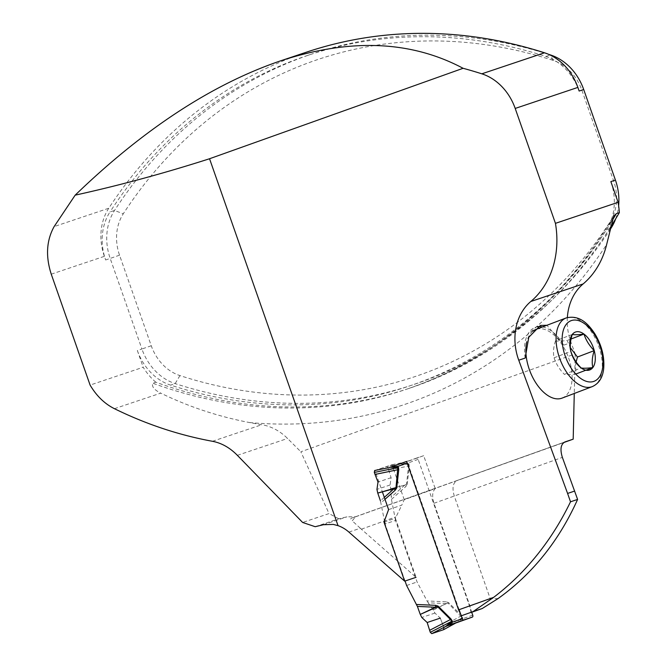 <?xml version="1.0" encoding="UTF-8"?>
<svg xmlns="http://www.w3.org/2000/svg" width="667" height="667" viewBox="0 0 667 667"><rect width="100%" height="100%" fill="white"/><g stroke="black" fill="none" stroke-linecap="round" stroke-linejoin="round"><path stroke-width="0.5" stroke-dasharray="3.33 2.5" d="M388.594 509.596L401.776 505.169L404.227 499.691L435.217 488.628C432.316 491.696 431.899 496.582 433.975 503.277L469.968 606.045L470.969 612.548L461.856 615.608L460.589 613.965M564.857 441.971L457.145 480.482C452.893 482.783 451.943 487.969 454.277 496.031L490.262 598.799L498.149 598.516M315.191 526.705L338.828 518.776L346.973 516.833L355.653 516.783L351.567 518.151A2433.65 21.269 160.7 0 0 355.628 516.708L352.226 520.835C350.475 519.685 350.258 518.793 351.567 518.151L457.145 480.482A2433.65 21.269 160.7 0 0 564.941 441.938M355.653 516.783L563.798 442.521M567.359 317.559A52.718 43.805 -108.6 0 0 571.077 342.655L575.204 353.902L300.859 451.784L329.031 513.59L302.618 522.453M114.424 408.688L160.755 393.138C188.819 406.803 218.392 416.608 249.5 422.545A522.853 434.484 -108.6 0 0 261.789 424.729A52.718 43.805 71.4 0 1 287.56 438.477L300.859 451.784M610.122 227.764A520.694 432.691 71.4 0 1 409.671 388.186A520.694 432.691 71.4 0 1 155.811 382.191L152.76 383.217C151.551 386.568 154.219 389.878 160.755 393.138M155.811 382.191A56.178 46.682 71.4 0 1 143.205 367.25L90.095 385.076M548.649 54.352A518.534 430.89 -108.6 0 0 312.081 53.927A518.534 430.89 -108.6 0 0 114.532 210.464A51.851 43.088 -108.6 0 0 110.197 258.446L141.921 349.016L137.36 350.55L143.205 367.25M137.36 350.55A51.851 43.088 -108.6 0 0 170.602 385.126A518.534 430.89 -108.6 0 0 408.979 386.135A518.534 430.89 -108.6 0 0 606.528 229.598A51.851 43.088 -108.6 0 0 610.864 181.616M338.828 518.776L329.031 513.59M575.204 353.902L574.27 393.463M51.251 274.17L104.369 256.336L105.644 259.98A51.851 43.088 -108.6 0 1 109.972 211.989L114.532 210.464L123.278 213.807A511.406 424.971 71.4 0 1 553.21 60.422A44.722 37.169 71.4 0 1 581.882 90.245L613.598 180.815A44.722 37.169 71.4 0 1 609.863 222.203A511.406 424.971 71.4 0 1 179.932 375.588A44.722 37.169 71.4 0 1 151.259 345.764L119.543 255.194A44.722 37.169 71.4 0 1 123.278 213.807M348.899 532.083L360.322 528.247L416.05 577.322L395.364 518.259L401.776 505.169M404.227 499.691L391.971 464.707L374.879 470.443L382.374 491.837M306.403 52.184A520.694 432.691 -108.6 0 0 108.771 208.246L54.119 226.588M360.322 528.247L352.226 520.835M579.148 91.046A51.851 43.088 -108.6 0 0 545.898 56.47A518.534 430.89 -108.6 0 0 307.52 55.461A518.534 430.89 -108.6 0 0 109.972 211.989M104.369 256.336A51.851 43.088 71.4 0 1 108.771 208.246M151.259 345.764L141.921 349.016A51.851 43.088 -108.6 0 0 175.163 383.6A518.534 430.89 -108.6 0 0 413.54 384.609A518.534 430.89 -108.6 0 0 609.596 230.348M615.716 218.751A51.851 43.088 -108.6 0 0 618.634 205.694M542.563 326.93A38.886 21.619 -110.8 0 1 563.84 345.089L546.915 325.279M562.056 398.116A36.727 20.419 69.2 0 0 567.6 393.822A36.727 20.419 69.2 0 0 565.624 350.9A36.727 20.419 69.2 0 0 535.918 329.465M532.858 331.199A36.727 20.419 69.2 0 0 526.755 341.963M525.179 358.062A38.886 21.619 -110.8 0 1 535.151 327.439A38.886 21.619 -110.8 0 1 537.844 326.755M391.971 464.707L406.461 461.831L423.678 455.694L435.217 488.628M471.719 612.281L418.159 459.363A1.726 0.959 -109.6 0 0 416.675 458.037L423.678 455.694M389.37 467.567L406.461 461.831M383.975 522.086L395.364 518.259M572.294 334.459L555.511 340.845C557.82 341.329 561.714 341.196 567.192 340.462L570.352 347.699M576.121 361.964L575.579 365.349L576.03 373.954C570.552 374.687 566.658 374.812 564.349 374.337L581.132 367.951M555.511 340.845C553.443 347.107 552.968 352.76 554.085 357.787C556.02 363.857 559.438 369.368 564.349 374.337M554.085 357.787L570.869 351.392M571.06 338.994L567.192 340.462M459.096 609.68L407.679 462.881A1.726 0.959 -109.6 0 1 408.012 460.947A1.726 0.959 -109.6 0 1 408.021 460.947M384.309 497.374L380.432 500.842L384.45 520.802M405.036 581.015L385.059 523.962L395.539 520.443L417.092 581.983L427.038 600.967L428.164 602.81L446.281 603.618L433.083 609.763L428.164 602.81M456.253 622.745L455.811 622.961A6.912 1.334 -114.3 0 1 455.945 622.936L462.706 618.718L462.773 617.509L461.422 615.391L448.524 602.543L446.023 601.809L446.281 603.618L448.124 603.135L462.189 617.725L455.728 623.02A6.912 1.334 -114.3 0 1 455.811 622.961L455.378 623.153M395.539 520.443L391.454 499.375L390.704 488.736L404.777 485.109L391.187 497.223M391.454 499.375L405.703 486.668L407.187 484.517L390.704 488.736M407.187 484.517L409.23 466.341L408.954 463.832L408.146 462.94L400.25 463.915L390.979 467.025A6.912 5.745 71.4 0 1 390.387 467.183L400.467 463.915M443.647 629.665L443.989 627.722L440.287 618.109L434.934 613.073L433.083 609.763M434.934 613.073L421.794 617.484M406.612 585.501L417.092 581.983M433.267 610.063L448.524 602.543M443.255 625.746L461.022 615.983A6.912 1.984 134.9 0 1 461.422 615.391M374.879 470.443L386.518 466.541L388.002 467.867L388.669 469.868L408.546 466.133L406.511 484.309L404.777 485.109L405.703 486.668M388.669 469.868L391.104 477.68L390.087 484.992L390.662 488.386M390.087 484.992L376.947 489.403M400.25 463.915A6.912 1.326 75.9 0 1 400.117 463.99L386.518 466.541L400.042 463.999L408.371 464.04L408.546 466.133A6.912 1.876 -173.6 0 0 409.23 466.341M390.27 467.284L378.231 469.776M472.72 615.149L462.706 618.718A6.912 2.601 -161.2 0 1 461.806 618.167M462.773 617.509L443.989 627.722M408.954 463.832L388.002 467.867M418.159 459.363L408.146 462.94A6.912 2.693 122.3 0 0 407.795 463.94M399.049 464.274A6.912 5.745 71.4 0 0 399.641 464.115L400.117 463.99A6.912 1.326 75.9 0 1 400.042 463.999M443.863 627.389L440.287 618.109L427.18 622.511M391.104 477.68L377.997 482.074M433.975 503.277L454.277 496.031A2419.826 21.144 160.7 0 0 562.364 457.379M490.262 598.799L469.968 606.045M249.5 422.545A534.525 444.18 -108.6 0 0 606.662 244.472M611.606 221.519A520.694 432.691 71.4 0 1 406.612 389.211A520.694 432.691 71.4 0 1 152.76 383.217M119.543 255.194L105.644 259.98M361.356 529.189L395.881 516.867M581.882 90.245L583.7 89.511M553.21 60.422L550.458 54.936M613.598 180.815L615.424 180.082M179.932 375.588L175.163 383.6L170.602 385.126M609.863 222.203L611.089 228.072M545.898 56.47L550.142 55.044M606.528 229.598L609.98 228.439M323.47 524.721L346.973 516.833M212.448 441.287L261.789 424.729M237.36 455.328L287.56 438.477M563.84 345.089L571.077 342.655M566.133 317.959A36.727 20.419 -110.8 0 1 592.93 334.142A36.727 20.419 -110.8 0 1 597.807 382.324A36.727 20.419 -110.8 0 1 592.263 386.618M407.679 462.881L407.162 463.065M384.992 499.308L380.974 502.893M446.023 601.809L427.038 600.967M416.675 458.037L399.725 464.09M409.671 388.186L406.612 389.211C493.688 359.154 562.723 301.484 613.707 216.183M457.07 480.515L355.553 516.733M307.52 55.461L312.081 53.927M408.979 386.135L413.54 384.609M535.151 327.439L540.42 325.438M406.595 461.456L408.012 460.947M455.769 623.011L456.245 622.745"/><path stroke-width="1" d="M482.216 608.529L473.095 611.589L493.638 597.357A328.406 272.903 -108.6 0 0 570.518 501.801L577.605 499.425C558.996 540.854 532.508 573.887 498.149 598.516L482.216 608.529L470.969 612.548M461.856 615.608L473.095 611.589M563.798 442.521L573.186 439.169L564.941 441.938C560.772 444.197 559.913 449.341 562.364 457.379L577.605 499.425M460.589 613.965L458.571 609.871L406.587 461.431L389.37 467.567L374.637 470.527L374.295 472.461L397.84 467.575L390.237 467.275M570.518 501.801L567.592 493.438L574.679 491.062M382.374 491.837L388.594 509.596L383.975 522.086L404.661 581.149L348.899 532.083A35.434 29.448 -108.6 0 0 338.036 525.646L333.283 524.412L323.47 524.721L315.191 526.705L302.618 522.453L237.36 455.328C229.89 447.707 221.586 443.03 212.448 441.287C178.864 435.117 146.19 424.254 114.424 408.688C104.619 403.785 96.507 395.915 90.095 385.076L51.251 274.17C45.506 256.336 46.457 240.47 54.119 226.588L75.163 195.164C143.755 129.006 212.098 84.284 280.165 60.989C349.867 38.086 410.839 40.52 463.098 68.292A520.694 432.691 71.4 0 1 481.824 73.82L544.497 52.785A51.851 43.088 71.4 0 1 577.872 87.41L579.148 91.046L583.7 89.511L615.424 180.082A51.851 43.088 -108.6 0 1 618.634 205.694M481.824 73.82A51.851 43.088 71.4 0 1 515.199 108.438L555.444 223.345L618.109 202.309L610.864 181.616L615.424 180.082M610.122 227.764A520.694 432.691 71.4 0 0 619.343 212.648L616.291 213.665L613.723 216.183L606.662 244.472A86.418 71.819 71.4 0 1 583.15 283.925A52.718 43.805 -108.6 0 0 567.359 317.559M619.343 212.648A86.418 71.819 -108.6 0 0 618.109 202.309M574.27 393.463L573.186 439.169M338.036 525.646L209.546 158.746C164.24 173.27 119.443 185.409 75.163 195.164M567.592 493.438L518.759 360.213A52.718 43.805 71.4 0 1 530.824 301.484A86.418 71.819 -108.6 0 0 555.444 223.345M463.098 68.292L209.546 158.746M544.497 52.785A520.694 432.691 -108.6 0 0 306.403 52.184L280.165 60.989M583.7 89.511A51.851 43.088 -108.6 0 0 550.458 54.936A518.534 430.89 -108.6 0 0 548.649 54.352M609.596 230.348A518.534 430.89 -108.6 0 0 611.089 228.072A51.851 43.088 -108.6 0 0 615.716 218.751M416.05 577.322L404.661 581.149M546.915 325.279L540.42 325.438L528.781 337.294L525.179 358.062L518.759 360.213M526.755 341.963A36.727 20.419 69.2 0 0 535.451 382.249A36.727 20.419 69.2 0 0 562.056 398.116L592.263 386.618A36.727 20.419 -110.8 0 1 560.113 359.555A36.727 20.419 -110.8 0 1 566.133 317.959L535.918 329.465A36.727 20.419 69.2 0 0 532.858 331.199M537.844 326.755A38.886 21.619 -110.8 0 1 542.563 326.93M383.975 522.086L384.651 521.852M570.352 347.699L577.455 357.02L576.121 361.964M576.03 373.954L592.813 367.567C587.319 368.301 583.425 368.426 581.132 367.951C576.23 362.981 572.811 357.462 570.869 351.392C569.751 346.348 570.227 340.704 572.294 334.459A20.243 11.256 -110.8 0 1 583.975 334.075L571.06 338.994M594.239 350.625C589.336 345.656 585.918 340.137 583.975 334.075A20.243 11.256 -110.8 0 1 594.239 350.625A20.243 11.256 -110.8 0 1 592.813 367.567C591.696 362.514 592.171 356.87 594.239 350.625L577.455 357.02M583.975 334.075C578.481 334.809 574.587 334.934 572.294 334.459A20.243 11.256 -110.8 0 0 570.869 351.392A20.243 11.256 -110.8 0 0 581.132 367.951A20.243 11.256 -110.8 0 0 592.813 367.567M459.096 609.68L462.239 618.668A1.726 0.959 -109.6 0 0 463.723 619.993L472.378 617.083A1.726 0.959 -109.6 0 0 472.386 617.083A1.726 0.959 -109.6 0 0 472.72 615.149L471.719 612.281M398.741 469.851L396.707 488.036L395.214 490.187L394.022 488.719L377.764 493.071L395.973 487.844L397.84 467.575L398.474 467.35L398.741 469.851A6.912 1.876 6.4 0 0 398.016 469.668L375.029 474.445L374.295 472.461M384.45 520.802L385.059 523.962M416.55 604.485L435.543 605.328L438.036 606.061L435.518 607.228L417.4 606.42L406.612 585.501L405.036 581.015M391.095 466.983L406.595 461.456L391.07 466.992L397.665 466.458A6.912 2.693 -57.7 0 1 397.198 467.492M438.036 606.061L450.942 618.909L452.293 621.027L452.218 622.236L446.765 626.038L455.945 622.936M420.285 614.415L421.794 617.484L427.18 622.511L429.623 630.323L450.492 619.518L437.585 606.67L420.285 614.415L435.518 607.228L435.543 605.328M417.4 606.42L420.152 614.107M384.309 497.374L394.022 488.719L396.707 488.036M377.672 492.746L376.947 489.403L377.997 482.074L375.029 474.445M380.432 500.842L377.764 493.071M429.623 630.323L430.282 632.324L431.766 633.65L445.956 626.305L451.659 621.252L450.492 619.518A6.912 1.984 -45.1 0 0 450.942 618.909M455.719 623.028L443.813 629.573M431.766 633.65L443.647 629.665M378.231 469.776L374.637 470.527M452.293 621.027L430.282 632.324M462.239 618.668L452.218 622.236A6.912 2.601 18.8 0 0 451.209 621.719M447.057 625.921A6.912 6.753 44.6 0 0 445.956 626.305L455.703 623.036M391.371 466.892A6.912 6.762 -87.4 0 1 390.27 467.284M440.287 618.109L427.18 622.511L430.282 632.324L431.766 633.65L443.647 629.665L443.863 627.389M493.638 597.357L458.571 609.871M577.872 87.41L515.199 108.438M616.291 213.665A520.694 432.691 71.4 0 1 611.606 221.519M609.98 228.439L611.089 228.072M583.15 283.925L530.824 301.484M594.672 335.001A32.408 18.017 69.2 0 0 562.273 336.068A32.408 18.017 69.2 0 0 590.72 381.966A32.408 18.017 69.2 0 0 594.672 335.001M407.162 463.065L397.665 466.458L398.474 467.35M395.214 490.187L384.992 499.308M455.811 622.961L472.378 617.083M463.723 619.993L446.765 626.038A6.912 5.745 -108.6 0 0 446.123 626.321M455.428 623.136A6.912 5.745 -108.6 0 0 454.777 623.42M592.263 386.618C598.899 383.592 602.701 377.639 603.668 368.759C604.677 357.045 601.784 345.456 594.989 334C588.302 323.828 579.581 314.607 566.133 317.959M455.469 623.12L472.386 617.083M443.73 629.623L456.245 622.745"/></g></svg>
